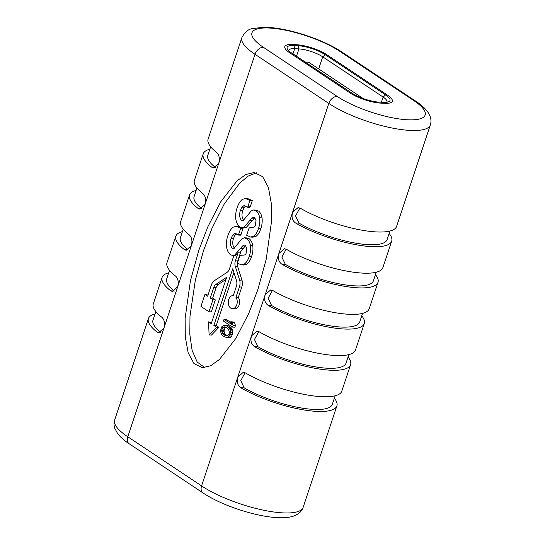 <?xml version="1.0" encoding="UTF-8"?>
<svg xmlns="http://www.w3.org/2000/svg" width="545" height="545" viewBox="0 0 545 545"><rect width="100%" height="100%" fill="white"/><g stroke="black" fill="none" stroke-linecap="round" stroke-linejoin="round"><path stroke-width="0.82" d="M305.152 61.987L308.572 62.171L363.202 98.55M321.509 72.873L319.738 72.778L289.729 52.797A22.563 6.165 -161.6 0 1 284.824 46.563A22.563 6.165 -161.6 0 1 292.461 44.513L296.698 44.745A22.563 6.165 -161.6 0 1 326.98 54.807L387.393 95.034A22.563 6.165 -161.6 0 1 392.298 101.268A22.563 6.165 -161.6 0 1 384.661 103.318L380.417 103.087A22.563 6.165 -161.6 0 1 350.142 93.025L319.935 72.907L321.7 73.003L351.906 93.12A20.145 5.505 18.4 0 0 378.945 102.106L383.19 102.337A20.145 5.505 18.4 0 0 388.721 101.724A20.145 5.505 18.4 0 0 385.622 94.939L325.208 54.711A20.145 5.505 18.4 0 0 298.176 45.726L293.932 45.494A20.145 5.505 18.4 0 0 287.413 49.07A20.145 5.505 18.4 0 0 291.5 52.892L321.564 72.996M386.848 102.228A17.726 4.844 18.4 0 0 386.977 101.949A17.726 4.844 18.4 0 0 383.121 97.051L322.708 56.823A17.726 4.844 18.4 0 0 298.919 48.914L294.675 48.689A17.726 4.844 18.4 0 0 288.68 50.297A17.726 4.844 18.4 0 0 288.612 50.603M389.15 233.458A60.434 16.514 -161.6 0 1 391.698 241.128A60.434 16.514 -161.6 0 1 371.247 246.619A60.434 16.514 -161.6 0 1 295.458 222.953C292.27 220.514 291.316 216.965 292.597 212.305L298.108 207.543L300.356 208.245A60.434 16.514 18.4 0 0 376.145 231.911A60.434 16.514 18.4 0 0 396.59 226.413L430.352 124.914A60.434 16.514 -161.6 0 1 409.908 130.412A60.434 16.514 -161.6 0 1 328.805 103.448L255.012 54.309L218.797 163.166L213.599 167.942L211.828 167.267A60.434 16.514 -161.6 0 1 203.217 153.833A60.434 16.514 -161.6 0 1 209.845 149.221M334.344 398.211A60.434 16.514 -161.6 0 1 336.892 405.875A60.434 16.514 -161.6 0 1 316.447 411.373A60.434 16.514 -161.6 0 1 240.658 387.706C237.463 385.267 236.51 381.711 237.79 377.058L243.302 372.296L245.55 372.998A60.434 16.514 18.4 0 0 321.339 396.658A60.434 16.514 18.4 0 0 341.783 391.167L350.592 364.687A60.434 16.514 -161.6 0 1 330.147 370.184A60.434 16.514 -161.6 0 1 254.358 346.518C251.163 344.079 250.209 340.53 251.49 335.87L257.002 331.108L259.25 331.81A60.434 16.514 18.4 0 0 335.039 355.476A60.434 16.514 18.4 0 0 355.49 349.979L364.292 323.498A60.434 16.514 -161.6 0 1 343.847 328.996A60.434 16.514 -161.6 0 1 268.058 305.329C264.87 302.891 263.909 299.341 265.19 294.682L270.702 289.92L272.95 290.621A60.434 16.514 18.4 0 0 348.739 314.288A60.434 16.514 18.4 0 0 369.19 308.79L377.998 282.317A60.434 16.514 -161.6 0 1 357.547 287.808A60.434 16.514 -161.6 0 1 281.758 264.141C278.57 261.702 277.616 258.153 278.89 253.493L284.401 248.731L286.656 249.433A60.434 16.514 18.4 0 0 362.445 273.099A60.434 16.514 18.4 0 0 382.89 267.602L391.698 241.128M232.395 308.695L234.752 308.824A6.567 4.469 -86.9 0 0 239.119 304.934A6.567 4.469 -86.9 0 0 238.315 297.488L235.958 297.359A6.567 4.469 93.1 0 1 236.762 304.805A6.567 4.469 93.1 0 1 232.395 308.695A6.567 4.469 93.1 0 1 228.737 299.464A6.567 4.469 93.1 0 1 233.103 295.581A6.567 4.469 93.1 0 1 233.308 295.594L236.414 286.254A6.567 4.469 -86.9 0 0 236.482 280.614L232.729 268.774L213.885 325.426L216.569 327.218L209.103 334.93L208.551 321.877L211.235 323.662L226.672 277.269L216.052 284.279A6.567 4.469 -86.9 0 0 213.729 287.576L210.268 297.979L212.959 299.764L208.967 311.754L200.948 306.413L204.94 294.423L207.625 296.214L211.331 285.062A8.734 5.947 93.1 0 1 214.417 280.682L227.095 272.316A6.567 4.469 -86.9 0 0 229.411 269.019L233.696 256.143A12.01 8.175 -86.9 0 0 238.281 252.09L235.372 260.823A6.567 4.469 -86.9 0 0 235.311 266.464L239.848 280.791A8.734 5.947 93.1 0 1 239.425 286.929L235.958 297.359M221.699 330.583L222.585 333.588L223.648 334.644L226.25 336.033L227.79 335.672L229.118 333.799L229.397 332.252L228.512 329.248L227.442 328.192L224.84 326.802L223.307 327.163L221.972 329.037L221.699 330.583L224.056 330.706L224.996 327.879L225.93 327.225M221.801 331.687L224.159 331.816L224.056 330.706M222.585 333.588L224.942 333.717L224.159 331.816M223.648 334.644L226.005 334.773L224.942 333.717M224.996 335.543L227.36 335.672L226.005 334.773M223.307 327.163L225.664 327.293M222.639 327.756L224.996 327.879M221.972 329.037L224.329 329.166M220.745 332.021L220.636 330.222L221.767 326.83L223.675 325.338L224.635 325.283L226.373 325.747L228.982 327.831L230.051 329.582L230.453 332.614L229.329 336.006L228.28 337.035L226.454 337.546L222.987 335.924L221.624 334.33L220.745 332.021M226.454 337.546L229.772 337.628L230.637 337.164L231.686 336.136L232.81 332.743L232.408 329.711L231.339 327.961L230.467 327.034L228.11 326.905M227.415 337.498L229.772 337.628M228.28 337.035L230.637 337.164M229.329 336.006L231.686 336.136M230.085 334.439L232.442 334.569M230.453 332.614L232.81 332.743M230.344 330.815L232.701 330.944M230.051 329.582L232.408 329.711M229.465 328.499L231.823 328.628M228.982 327.831L231.339 327.961M226.373 325.747L228.73 325.876L230.467 327.034M225.31 325.392L224.635 325.283M228.73 325.876L227.667 325.515M230.76 321.768L232.306 322.797L233.097 325.392L232.531 327.089L223.45 321.046L224.015 319.35L231.55 324.364L230.76 321.768L233.117 321.897L234.663 322.926L232.306 322.797M224.015 319.35L226.373 319.479L230.998 322.558M232.531 327.089L234.888 327.218L235.454 325.522L234.663 322.926M233.097 325.392L235.454 325.522M244.323 237.797L247.028 238.765C248.786 240.318 249.917 242.586 250.421 245.584C250.857 249.263 250.448 252.86 249.208 256.368C248.139 259.904 246.469 262.499 244.215 264.155L241.258 264.87L237.402 263.092L239.48 256.838C240.495 253.772 245.025 256.559 246.047 253.5L246.783 248.397L245.386 245.345L244.501 245.018L242.6 245.938L234.738 255.006L232.538 255.53L230.31 254.576C228.348 252.866 227.102 250.353 226.563 247.035C226.141 243.179 226.563 239.425 227.83 235.774C228.968 232.054 230.705 229.2 233.028 227.217L236.203 226.311L240.672 228.335L238.594 234.582L238.09 235.065L234.922 233.233L232.722 235.018L231.046 238.485C229.922 242.416 230.263 245.611 232.054 248.07L233.117 248.438L234.391 247.88L241.946 238.785L244.323 237.797L247.055 237.92M235.113 255.68L232.538 255.53M241.258 264.87L243.615 264.999L246.572 264.284C248.827 262.622 250.496 260.033 251.565 256.497C252.805 252.989 253.214 249.392 252.785 245.706C252.274 242.716 251.143 240.44 249.385 238.887L246.681 237.927M234.411 248.193C232.62 245.734 232.286 242.545 233.403 238.615L235.079 235.147L236.353 233.832M238.09 235.065L240.447 235.188L240.951 234.711L243.029 228.464L240.672 228.335M242.096 227.742L243.029 228.464M239.269 226.516L236.203 226.311M240.297 252.199L245.597 245.536M253.575 209.982L256.286 210.942C258.037 212.502 259.168 214.771 259.679 217.762C260.108 221.447 259.706 225.044 258.466 228.553C257.39 232.088 255.721 234.684 253.466 236.339L250.509 237.055L246.653 235.27L248.731 229.023C249.753 225.957 254.283 228.743 255.298 225.678L256.034 220.582L254.638 217.53L253.752 217.203L251.851 218.123L243.997 227.19L241.796 227.715L239.562 226.761C237.606 225.051 236.36 222.537 235.822 219.219C235.392 215.364 235.815 211.61 237.082 207.958C238.22 204.239 239.957 201.384 242.28 199.402L245.454 198.489L249.93 200.519L247.852 206.766L247.341 207.243L244.174 205.417L241.973 207.202L240.297 210.67C239.18 214.601 239.514 217.796 241.306 220.248L242.368 220.623L243.642 220.057L251.197 210.97L253.575 209.982L256.307 210.104M243.997 227.19L246.354 227.32L244.364 227.865L241.796 227.715M250.509 237.055L252.866 237.177L255.823 236.462C258.085 234.806 259.747 232.211 260.823 228.682C262.063 225.174 262.465 221.577 262.036 217.891C261.525 214.9 260.394 212.625 258.643 211.072L255.932 210.104M243.663 220.378C241.871 217.918 241.537 214.723 242.654 210.799L244.33 207.325L245.611 206.01M247.341 207.243L249.699 207.373L250.209 206.896L252.287 200.649L249.93 200.519M245.454 198.489L247.811 198.618L252.287 200.649M246.354 227.32L254.849 217.721M213.885 325.426L216.242 325.556L218.927 327.341L216.569 327.218M233.9 272.466L216.242 325.556M239.848 280.791L242.205 280.92A8.734 5.947 -86.9 0 1 241.782 287.058L238.315 297.488M242.205 280.92L237.668 266.594A6.567 4.469 93.1 0 1 237.729 260.953L240.638 252.219L238.281 252.09M204.94 294.423L208.02 295.036M208.967 311.754L211.324 311.883L215.316 299.893L212.959 299.764M210.268 297.979L212.632 298.108L215.316 299.893M216.052 284.279L218.409 284.408A6.567 4.469 93.1 0 0 216.093 287.699L212.632 298.108M218.409 284.408L225.95 279.428M208.551 321.877L211.63 322.483M209.103 334.93L211.46 335.059L218.927 327.341M204.825 367.609L197.188 362.023L192.113 350.367L189.81 334.344L189.994 316.1L195.355 280.082L203.489 250.707L212.053 228.191L224.261 203.987L239.875 182.95L248.302 176.028L256.484 172.867M257.812 289.763L266.185 259.318L271.451 221.972L271.301 203.346L268.433 187.453L262.595 176.621L254.181 172.513L245.884 174.489L237.136 180.777L220.664 201.875L207.74 226.999L198.775 250.455L190.403 280.907L185.137 318.246L185.286 336.871L188.161 352.765L193.993 363.604L202.406 367.705L210.704 365.729L219.458 359.448L235.924 338.343L248.847 313.218L257.812 289.763M215.473 167.513L215.398 167.458A55.597 15.192 18.4 0 1 207.802 155.359L210.656 146.789M413.771 100.559A8.059 5.477 -56.3 0 1 415.787 101.207L341.994 52.068A8.059 5.477 123.7 0 0 339.978 51.421L413.771 100.559A52.374 14.313 -161.6 0 1 407.435 119.777A52.374 14.313 -161.6 0 1 337.144 96.417L263.351 47.272A8.059 5.477 123.7 0 0 255.012 54.309A60.434 16.514 -161.6 0 1 241.871 37.625L208.108 139.125A60.434 16.514 18.4 0 0 216.719 152.552C219.213 154.957 219.908 158.493 218.797 163.166L205.097 204.355L199.899 209.13L198.128 208.456A60.434 16.514 -161.6 0 1 189.51 195.021A60.434 16.514 -161.6 0 1 196.146 190.409M160.666 332.266L160.591 332.212A55.597 15.192 18.4 0 1 152.995 320.113L155.85 311.542M189.51 195.021L180.708 221.502A60.434 16.514 18.4 0 0 189.319 234.929C191.813 237.334 192.508 240.87 191.397 245.543L186.199 250.319L184.428 249.637A60.434 16.514 -161.6 0 1 175.81 236.21L167.002 262.69A60.434 16.514 18.4 0 0 175.619 276.117C178.113 278.522 178.808 282.058 177.697 286.731L172.499 291.507L170.721 290.826A60.434 16.514 -161.6 0 1 162.11 277.398L153.302 303.878A60.434 16.514 18.4 0 0 161.913 317.306C164.413 319.711 165.101 323.246 163.997 327.913L158.793 332.695L157.021 332.014A60.434 16.514 -161.6 0 1 148.41 318.587A60.434 16.514 -161.6 0 1 155.039 313.975M326.98 54.807A22.563 6.165 18.4 0 0 296.698 44.745L292.461 44.513A22.563 6.165 18.4 0 0 284.824 46.563A22.563 6.165 18.4 0 0 289.729 52.797L350.142 93.025A22.563 6.165 18.4 0 0 380.417 103.087L384.661 103.318A22.563 6.165 18.4 0 0 392.298 101.268A22.563 6.165 18.4 0 0 387.393 95.034L326.98 54.807M335.155 395.779L332.307 404.349A55.597 15.192 18.4 0 1 298.96 407.565A55.597 15.192 18.4 0 1 244.228 387.904L240.761 380.662L245.087 372.76M348.855 354.591L346.007 363.161A55.597 15.192 18.4 0 1 312.66 366.376A55.597 15.192 18.4 0 1 257.928 346.715L254.46 339.474L258.793 331.571M348.051 357.023A60.434 16.514 -161.6 0 1 350.592 364.687M362.561 313.409L359.707 321.972A55.597 15.192 18.4 0 1 326.36 325.188A55.597 15.192 18.4 0 1 271.628 305.527L268.16 298.292L272.493 290.383M361.751 315.834A60.434 16.514 -161.6 0 1 364.292 323.498M375.451 274.646A60.434 16.514 -161.6 0 1 377.998 282.317M286.193 249.194L281.86 257.104L285.328 264.339A55.597 15.192 18.4 0 0 340.06 284A55.597 15.192 18.4 0 0 373.407 280.784L376.261 272.221M299.893 208.006L295.567 215.915L299.035 223.15A55.597 15.192 18.4 0 0 353.766 242.811A55.597 15.192 18.4 0 0 387.107 239.602L389.961 231.032M201.766 208.701L201.698 208.646A55.597 15.192 18.4 0 1 194.102 196.547L196.949 187.977M203.217 153.833L194.408 180.313A60.434 16.514 18.4 0 0 203.019 193.741C205.513 196.146 206.208 199.681 205.097 204.355L127.782 436.77L201.575 485.908A60.434 16.514 18.4 0 0 282.678 512.872A60.434 16.514 18.4 0 0 303.129 507.375L336.892 405.875M188.066 249.889L187.998 249.835A55.597 15.192 18.4 0 1 180.402 237.736L183.249 229.166M175.81 236.21A60.434 16.514 -161.6 0 1 182.439 231.598M169.549 270.354L166.695 278.924A55.597 15.192 18.4 0 0 174.298 291.023L174.366 291.078M162.11 277.398A60.434 16.514 -161.6 0 1 168.739 272.786M293.932 45.494L294.675 48.689L292.951 53.86M325.208 54.711L322.708 56.823L318.689 68.908M296.494 56.217L298.919 48.914L298.176 45.726M381.398 102.235L383.121 97.051L385.622 94.939M303.129 507.375C302.189 510.072 300.506 512.245 298.088 513.894L294.695 515.679C291.125 517.055 286.854 517.75 281.888 517.75C259.059 517.988 222.271 505.896 203.006 492.932A8.059 5.477 -56.3 0 1 201.575 485.908L328.805 103.448A8.059 5.477 -56.3 0 1 337.144 96.411M244.215 264.155L246.572 264.284M249.208 256.368L251.565 256.497M250.421 245.584L252.785 245.706M247.028 238.765L249.385 238.887M232.054 248.07L233.989 248.173M231.046 238.485L233.403 238.615M232.722 235.018L235.079 235.147M234.922 233.233L235.454 233.26M238.594 234.582L240.951 234.711M242.341 227.926L239.984 227.796M234.738 255.006L235.706 255.06M240.618 248.486L242.975 248.615M242.6 245.938L244.957 246.061M253.466 236.339L255.823 236.462M258.466 228.553L260.823 228.682M259.679 217.762L262.036 217.891M256.286 210.942L258.643 211.072M241.306 220.248L243.24 220.357M240.297 210.67L242.654 210.799M241.973 207.202L244.33 207.325M244.174 205.417L244.705 205.445M247.852 206.766L250.209 206.896M251.599 200.11L249.242 199.981M249.869 220.671L252.226 220.8M251.851 218.123L254.208 218.245M241.782 287.058L239.425 286.929M237.668 266.594L235.311 266.464M235.372 260.823L237.729 260.953M216.093 287.699L213.729 287.576M211.828 167.267L215.398 167.458M244.228 387.904L240.658 387.706M257.928 346.715L254.358 346.518M271.628 305.527L268.058 305.329M285.328 264.339L281.758 264.141M299.035 223.15L295.458 222.953M127.782 436.77A8.059 5.477 123.7 0 0 129.213 443.794C124.144 440.469 120.268 437.036 117.577 433.5L114.797 428.384C113.83 425.597 113.776 422.831 114.648 420.086A60.434 16.514 18.4 0 0 127.782 436.77M157.021 332.014L160.591 332.212M198.128 208.456L201.698 208.646M184.428 249.637L187.998 249.835M170.721 290.826L174.298 291.023M263.351 47.272A52.374 14.313 -161.6 0 1 269.686 28.054A52.374 14.313 -161.6 0 1 339.978 51.421M203.006 492.932L129.213 443.794M114.648 420.086L148.41 318.587M430.352 124.914C431.218 122.196 431.17 119.45 430.223 116.678L428.581 113.217C425.924 109.041 421.66 105.035 415.787 101.207M341.994 52.068C327.974 42.626 304.055 33.409 283.829 29.491C276.165 27.986 269.332 27.236 263.33 27.25L252.294 28.633C248.2 29.212 244.725 32.209 241.871 37.625"/></g></svg>
